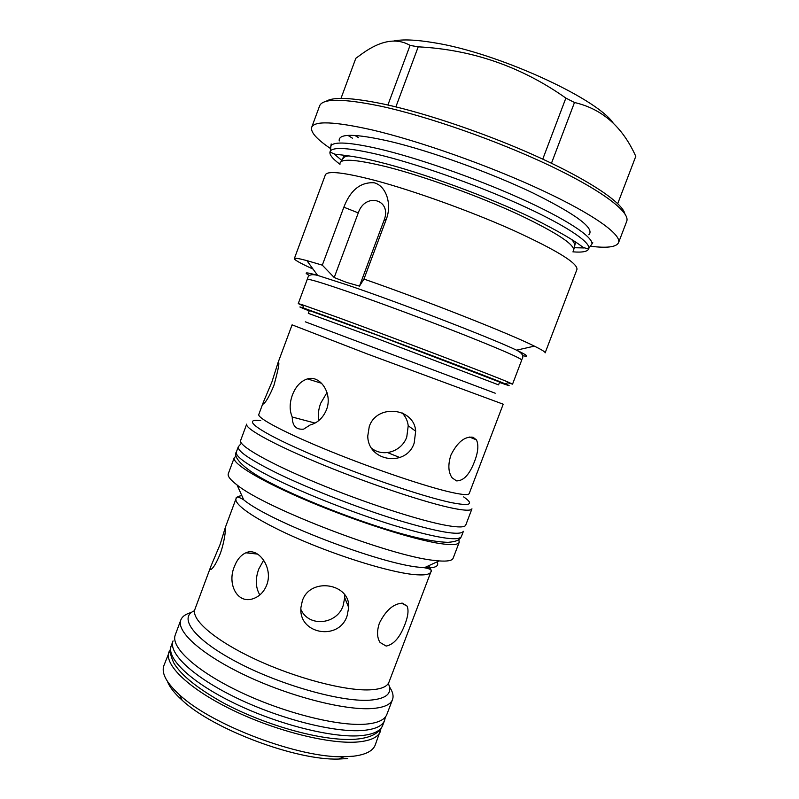 <?xml version="1.0" encoding="UTF-8"?>
<svg xmlns="http://www.w3.org/2000/svg" width="799" height="799" viewBox="0 0 799 799"><rect width="100%" height="100%" fill="white"/><g stroke="black" fill="none" stroke-linecap="round" stroke-linejoin="round"><path stroke-width="1.2" d="M236.174 456.079L234.247 457.697L228.304 473.707C227.405 476.104 230.332 479.869 237.083 484.983C264.998 508.034 390.631 556.244 433.957 560.379L439.11 560.918C447.56 561.517 452.234 560.618 453.133 558.221L459.215 542.261L458.836 539.764M234.247 457.697C231.62 463.38 261.443 481.497 309.433 501.652C357.323 521.807 413.792 539.705 440.329 543.6C451.944 545.298 458.236 544.848 459.215 542.261M402.446 603.185L407.11 606.111C408.788 610.176 408.089 616.199 405.013 624.179C400.089 637.252 393.807 644.553 386.167 646.071L380.064 642.476C376.948 637.602 376.738 631.12 379.435 623.03C385.927 610.206 393.587 603.595 402.446 603.185M220.164 544.299L225.368 527.36C226.087 524.434 225.388 539.734 220.174 553.877C216.769 562.186 213.852 567.29 211.425 569.188C209.987 570.236 209.847 569.178 211.006 566.012L220.164 544.299M263.7 560.129L258.806 568.948C255.171 578.846 255.51 587.515 259.825 594.955M234.377 566.601C237.023 559.65 240.869 555.055 245.912 552.798C258.077 546.756 273.638 567.59 266.696 585.108C263.97 591.799 259.645 596.264 253.712 598.491C237.383 604.853 226.896 583.879 234.377 566.601M300.903 609.517C309.203 628.014 337.348 624.119 343.18 605.552L344.709 597.652L344.519 594.566M302.382 600.688C310.342 576.728 350.411 583.44 348.694 607.53L347.136 615.719C339.265 641.267 298.137 634.446 300.953 607.34L302.382 600.688M191.46 612.434C185.748 613.952 182.202 616.468 180.814 619.994C176.08 631.5 201.807 654.85 246.042 675.684C290.167 696.538 344.259 710.371 371.515 708.573C383.54 707.754 390.541 704.758 392.519 699.564C393.797 695.999 392.778 691.764 389.483 686.87M392.519 699.564L386.856 714.436C384.788 719.879 377.697 723.115 365.592 724.164C338.157 726.481 283.995 712.928 239.97 691.904C195.835 670.9 170.327 646.98 175.271 634.905L180.814 619.994M170.387 649.287L163.895 665.567C161.168 673.058 166.402 682.835 179.595 694.9C211.745 725.212 299.935 758.361 344.089 756.723L353.428 756.204C365.692 754.685 372.963 750.95 375.23 744.998L381.063 728.478M168.988 651.854C163.805 664.568 189.043 689.138 233.068 710.331C276.983 731.544 331.225 744.768 358.871 741.871C371.066 740.563 378.247 737.048 380.434 731.325M319.78 382.741L319.77 381.632M271.9 382.012L278.062 362.606C279.92 361.188 278.521 368.838 273.867 385.547C269.892 395.106 266.586 401.098 263.94 403.535C262.841 404.554 262.661 404.084 263.39 402.117L271.9 382.012M327.001 392.529L320.699 403.225C318.431 409.308 317.802 415.081 318.801 420.554M292.394 395.036C295.71 386.446 300.734 381.073 307.465 378.896C319.99 374.811 332.993 393.418 326.491 409.727C323.066 417.867 317.603 422.951 310.102 424.988L303.66 429.133C296.119 429.912 292.304 425.867 292.234 417.018C289.418 410.466 289.478 403.145 292.394 395.036M403.865 414.881L404.823 414.272M473.058 437.253L476.434 439.879C478.801 444.813 478.172 452.014 474.546 461.452C469.582 474.506 463.56 480.988 456.489 480.878L452.104 477.802C448.239 472.239 447.849 464.658 450.926 455.06C457.428 442.087 464.808 436.154 473.058 437.253M371.765 448.389C383.79 457.677 401.917 451.105 406.771 437.003L408.219 425.757C407.62 420.753 405.572 416.449 402.087 412.853M369.258 426.556C376.838 403.505 414.311 407.69 415.67 431.2L414.212 442.926C406.681 467.275 367.949 461.942 367.76 436.044L369.258 426.556M277.982 362.816L292.084 324.843L367.031 353.857L503.21 404.194L469.213 493.542C468.584 495.2 462.861 494.861 452.064 492.514C427.625 487.18 375.29 469.592 330.496 451.385C285.613 433.168 257.018 418.037 258.806 414.451L263.39 402.117M453.702 508.424C465.118 510.671 471.2 510.791 471.949 508.803L465.747 525.103C464.888 527.38 458.706 527.53 447.19 525.562C420.873 521.028 364.494 502.761 316.484 482.826C268.384 462.871 238.262 445.472 240.629 440.489L246.691 424.139C244.574 428.464 274.966 445.193 323.186 464.938C371.305 484.673 427.595 503.28 453.702 508.424M499.645 382.052L377.238 335.121L309.353 310.531L308.304 313.348L376.099 338.167L498.566 384.868L499.645 382.052M358.501 137.648L354.826 135.421M325.982 101.423C332.873 96.649 352.149 97.548 383.82 104.11C427.505 113.478 491.305 135.391 541.352 158.482C591.48 181.613 622.371 202.996 624.858 213.762M618.526 242.726L626.706 221.343C630.491 212.404 602.806 190.901 550.471 165.942C498.266 141.033 427.795 116.334 380.564 106.157C342.821 98.397 322.506 98.317 319.6 105.917L311.67 127.391C314.257 120.649 334.292 121.468 371.755 129.838C418.676 140.754 489.018 165.603 541.372 189.982C593.847 214.392 621.922 234.796 618.526 242.726C616.289 247.121 606.94 248.289 590.481 246.242M347.955 135.401L352.419 138.177M330.466 148.504C316.724 139.216 310.461 132.175 311.67 127.391M313.048 269.093C300.534 263.37 294.302 259.875 294.342 258.606L325.353 174.891C327.23 170.497 343.78 172.344 375.021 180.424C413.323 190.611 469.932 210.966 512.578 229.992C556.504 250.107 577.957 263.261 576.948 269.463L545.138 352.868C545.467 352.069 541.882 349.822 534.371 346.127C509.932 333.822 425.907 300.614 363.954 279.071L359.49 286.122L384.029 220.394C392.439 199.38 365.243 191.96 358.282 212.884L334.212 277.533L346.516 282.407L359.49 286.122M302.811 305.707L298.257 303.6L302.422 304.799L338.097 317.533C394.596 338.147 493.682 375.82 508.633 382.312L512.549 384.149L507.735 382.731M309.213 310.901C298.886 306.786 297.098 305.877 303.87 308.164L338.746 320.739C393.897 340.973 490.476 377.617 505.328 383.88C511.919 386.626 509.982 386.137 499.495 382.431M384.029 220.394L386.197 219.505C392.169 204.594 386.446 185.947 374.152 182.771C360.539 181.972 350.431 190.112 343.85 207.201L322.307 265.158L334.212 277.533M294.342 258.606C294.621 257.787 298.796 258.457 306.886 260.614L322.307 265.158M393.877 40.979C402.766 39.181 415.979 39.73 433.517 42.647C495.839 52.215 595.934 97.698 613.033 122.846M387.895 105.009L410.057 45.403C396.803 37.683 381.013 40.31 362.696 53.293L355.815 58.307L340.983 98.407M410.057 45.403L418.217 46.831L395.875 106.886M635.784 156.344L617.727 203.625L635.784 156.344C622.561 126.821 602.126 108.874 574.481 102.502L551.47 163.236M542.761 159.131L565.872 98.087L574.481 102.502M565.872 98.087C521.497 66.707 472.289 49.628 418.217 46.831M386.197 219.505L363.954 279.071M292.234 417.018L315.056 423.071M167.45 681.417C169.548 687.02 174.422 693.262 182.082 700.164C212.814 729.237 296.479 760.678 338.756 759.05L347.705 758.531M348.504 604.453L347.096 603.565M339.965 164.284C331.855 158.272 328.649 153.867 330.357 151.041C333.523 146.776 349.063 147.845 376.968 154.257C415.09 163.276 473.338 183.62 518.361 203.825C563.465 224.07 589.822 241.378 588.893 248.219C588.314 251.465 583 252.674 572.933 251.845M341.742 160.369L334.102 153.947M330.566 148.854L330.856 145.817C334.062 141.343 349.782 142.282 378.007 148.644C416.569 157.593 475.495 178.127 520.968 198.651C566.531 219.196 593.028 236.874 591.959 243.955L590.171 246.432M584.159 247.94L574.181 247.73M273.538 478.211C305.368 494.012 355.026 513.487 394.716 525.652C435.964 537.867 458.177 541.532 461.353 536.638L463.38 531.315C460.284 535.999 438.122 532.184 396.903 519.849C357.253 507.585 307.565 488.129 275.675 472.469C249.548 459.415 237.093 450.836 238.322 446.721L236.334 452.064C235.046 456.339 247.45 465.058 273.538 478.211M385.438 716.923L384.589 720.408C382.471 725.951 375.35 729.287 363.215 730.426C335.71 732.943 281.508 719.519 237.523 698.416C193.428 677.352 168.02 653.202 173.053 640.898L171.206 645.862C166.112 658.356 191.44 682.696 235.505 703.819C279.46 724.973 333.672 738.306 361.248 735.619C373.413 734.401 380.564 730.985 382.701 725.362C379.625 732.823 371.555 737.347 358.491 738.925C327.27 742.74 266.916 726.391 222.761 702.571C197.543 688.418 181.263 675.295 173.922 663.19C170.267 655.46 169.368 649.687 171.206 645.862M428.494 565.812C430.661 568.269 431.48 570.266 430.921 571.814C429.822 574.671 423.959 575.56 413.333 574.491C389.512 572.044 340.694 557.153 299.775 539.445C258.756 521.737 233.358 504.788 236.065 498.576C235.965 496.269 238.521 496.688 243.725 499.844C269.183 521.328 380.094 563.934 419.615 567.29L424.319 567.729C435.145 568.299 439.4 566.341 437.113 561.837M225.368 527.36L236.065 498.576C236.664 497.038 238.591 496.069 241.847 495.65M211.006 566.012L194.926 609.277C190.771 619.375 214.591 640.239 254.951 659.095C295.211 677.971 344.499 690.935 369.547 689.867C380.724 689.367 387.185 686.81 388.953 682.206L430.921 571.814C432.519 570.146 430.311 568.778 424.319 567.729L439.11 560.918M388.294 683.505C392.868 693.382 386.486 698.965 369.148 700.234C340.314 701.951 280.02 684.893 236.983 662.141C193.738 639.42 177.917 617.377 194.566 610.686M495.21 393.208L305.338 321.837M463.67 496.908C474.446 504.369 470.481 506.296 451.785 502.701C422.711 496.838 354.506 473.328 305.927 452.114C257.108 430.861 240.729 418.047 260.754 420.644M399.87 457.557L387.555 452.604M512.549 384.149L521.717 360.079C521.098 358.312 501.802 349.882 463.849 334.781C427.195 320.309 379.665 302.651 347.755 291.615C321.408 282.556 307.895 278.501 307.216 279.45C308.174 279.76 305.967 272.449 317.632 275.395L347.835 285.153C400.429 302.981 491.535 338.167 516.554 350.172C527.56 355.375 529.627 357.213 522.746 355.685M339.235 140.954C338.057 133.333 354.986 133.483 390.032 141.413C430.321 150.971 490.157 172.504 532.813 192.909C576.439 214.522 595.115 228.474 588.853 234.776M572.903 251.875C577.837 246.651 559.929 234.287 519.16 214.771C479.42 196.324 424.359 176.399 387.135 166.921C354.796 158.991 339.076 158.122 339.974 164.324M571.605 239.52C573.972 242.037 574.88 244.015 574.321 245.453M343.141 158.562C343.67 157.113 345.647 156.224 349.083 155.885M309.333 275.475C303.151 272.079 305.917 272.059 317.632 275.395L306.886 260.614M358.282 212.884L343.85 207.201M331.186 143.95L330.357 151.041C329.637 151.75 331.166 152.789 334.931 154.137C335.93 154.607 352.269 155.206 378.576 161.867C421.323 172.344 489.048 197.073 533.263 218.527C557.922 230.951 574.351 240.449 582.571 247.021C588.983 249.618 587.854 248.559 588.893 248.219L592.808 242.776M575.57 242.177L573.862 249.238M340.993 161.708L344.269 155.505M236.334 452.064C232.479 456.579 243.236 469.692 273.677 484.494C306.067 500.993 356.424 520.568 395.735 532.034C417.937 538.556 435.395 541.992 448.099 542.341C457.617 541.512 459.775 539.575 461.353 536.638M241.448 443.215L238.322 446.721M384.589 720.408L382.701 725.362M245.912 552.798L257.678 554.106M348.694 607.53L344.709 597.652M407.11 606.111L401.607 603.175M278.062 362.606L278.711 362.846M307.465 378.896L321.667 383.33M476.434 439.879L469.532 437.043M415.67 431.19L408.219 425.757M521.717 360.079C520.798 359.68 527.27 355.635 516.554 350.172L534.371 346.127M298.257 303.6L307.216 279.45M303.87 308.164L302.422 304.799M505.328 383.88L508.633 382.312M338.756 759.05L344.089 756.723M182.082 700.164L179.595 694.9M243.725 499.844L237.083 484.983"/></g></svg>
